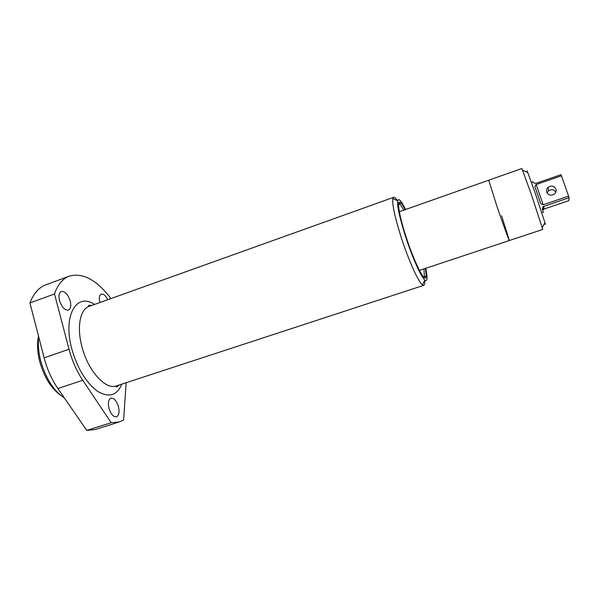 <?xml version="1.0" encoding="UTF-8"?>
<svg xmlns="http://www.w3.org/2000/svg" width="599" height="599" viewBox="0 0 599 599"><rect width="100%" height="100%" fill="white"/><g stroke="black" fill="none" stroke-linecap="round" stroke-linejoin="round"><path stroke-width="0.9" d="M107.768 299.71C105.641 295.569 103.462 293.712 101.246 294.131C99.292 295.18 98.835 297.965 99.883 302.488L99.891 302.525M59.503 300.488C61.794 307.212 64.767 310.409 68.421 310.087C70.719 308.867 71.326 305.842 70.225 301.02C67.964 294.341 64.984 291.151 61.3 291.458C59.024 292.649 58.425 295.659 59.503 300.488M109.003 408.331C110.935 414.246 113.436 417.069 116.513 416.784C118.999 415.444 119.643 412.045 118.422 406.586C116.513 400.701 114.005 397.893 110.912 398.163C108.449 399.466 107.813 402.857 109.003 408.331M405.65 209.553C401.233 200.717 398.582 197.797 397.691 200.792C397.085 205.959 399.638 217.647 405.351 235.849C412.067 256.836 421.179 277.292 424.863 280.1C427.401 281.912 427.708 277.981 425.777 268.3M424.728 280.347C424.931 283.349 424.609 285.004 423.778 285.319L422.362 284.802C418.297 281.889 408.293 259.644 400.993 236.74C394.778 216.89 392.06 204.177 392.832 198.606L393.633 197.326C394.486 197.064 395.752 198.187 397.436 200.68M398.799 202.851L399.466 204.012M60.604 395.295C51.08 388.339 44.124 377.085 39.721 361.541C37.348 352.01 36.951 343.534 38.516 336.129M38.695 336.833C37.827 344.081 38.486 352.025 40.665 360.673C45.726 378.358 53.655 390.825 64.452 398.073M425.312 268.449C426.061 272.538 426.278 275.353 425.964 276.903C425.103 283.806 414.044 261.898 405.837 236.126C398.837 214.592 396.523 198.838 400.521 202.642C401.719 203.675 403.277 206.026 405.194 209.71M423.74 277.172L424.377 276.154L423.942 268.906M54.502 293.959L69.02 349.247C72.127 360.815 76.694 371.155 82.744 380.275L111.174 422.699L86.765 430.389L57.878 388.556C51.746 379.564 47.156 369.328 44.124 357.85L29.95 302.967C33.574 293.48 38.838 287.445 45.734 284.877L69.372 276.094C62.79 278.55 57.833 284.503 54.502 293.959L29.95 302.967M111.174 422.699L119.336 421.943L95.278 429.513L86.765 430.389M119.336 421.943L123.596 419.989L126.187 382.694M110.456 298.744L110.089 297.396C96.132 279.598 82.565 272.5 69.372 276.094M424.287 276.468L424.474 277.786M403.823 210.197C402.161 207.097 400.791 205.105 399.728 204.207L398.597 203.787M419.427 270.411L509.382 240.513C509.21 241.217 502.95 224.048 496.923 206.228L488.732 180.232L496.923 206.228C502.95 224.048 509.21 241.217 509.382 240.513L501.633 215.805M546.76 192.219C548.504 195.356 551.02 196 554.322 194.143C555.932 192.736 556.456 191.051 555.887 189.082C554.082 185.9 551.529 185.286 548.22 187.24C546.685 188.648 546.198 190.302 546.76 192.219M509.382 240.513L542.761 229.424L531.335 194.39L521.894 168.521L399.331 211.709M544.686 223.225C545.449 225.052 545.539 224.895 544.948 222.746L535.379 193.604L527.719 172.452C526.873 170.393 526.701 170.326 527.217 172.242M561.435 175.799L568.586 196.143L543.181 204.768L540.777 203.63L534.862 186.566L536.172 184.559L561.435 175.799L560.956 174.683L535.738 183.436L533.26 182.702L532.803 181.774L531.388 182.268M541.825 212.742L543.248 212.263L542.424 209.156L543.053 206.67L569.05 197.707L568.586 196.143M569.05 197.707L568.818 200.665L544.034 209.051L542.739 210.189M547.074 192.915L548.504 190.841C551.469 189.007 553.895 189.464 555.79 192.212M121.814 384.124C117.052 395.482 109.055 397.938 97.824 391.491C86.316 383.075 77.653 368.947 71.85 349.105C62.551 315.508 76.642 292.065 94.522 304.449M92.021 305.348L89.079 305.273C88.135 305.73 88.173 306.089 89.176 306.366C80.161 309.151 76.567 327.017 81.958 346.769C88.046 370.961 105.753 390.271 116.416 385.891L423.778 285.319M82.744 380.275L57.878 388.556M69.02 349.247L44.124 357.85M536.172 184.559L543.181 204.768M543.675 206.318L544.034 209.051M397.691 200.792L392.832 198.606M424.377 276.154L425.964 276.903M119.291 384.955L117.015 386.812C115.832 386.849 115.629 386.542 116.416 385.891M89.176 306.366L393.633 197.326M399.728 204.207L400.521 202.642M424.863 280.1L422.362 284.802M527.719 172.452L522.71 170.318M544.948 222.746L542.305 227.5M543.42 209.365L543.053 206.67M540.777 203.63L534.87 186.566M548.504 190.841L548.22 187.24"/></g></svg>
